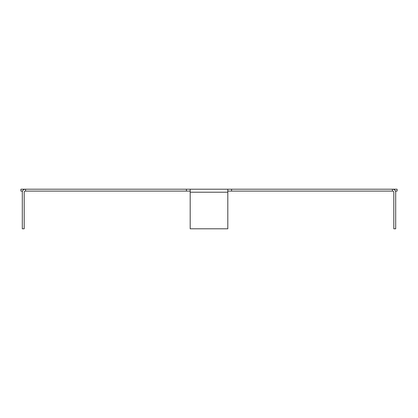<?xml version="1.0" encoding="UTF-8"?>
<svg xmlns="http://www.w3.org/2000/svg" width="418" height="418" viewBox="0 0 418 418"><rect width="100%" height="100%" fill="white"/><g stroke="black" fill="none" stroke-linecap="round" stroke-linejoin="round"><path stroke-width="0.63" d="M22.53 191.083L20.9 191.083L20.9 189.202L397.1 189.202L397.1 191.083L395.47 191.083M227.81 191.083L392.68 191.083A1.129 1.129 0 0 1 393.808 192.212L393.808 228.798L395.689 228.798L395.689 192.212A3.01 3.01 0 0 0 392.68 189.202M392.397 191.083L392.397 189.202M231.572 191.083L231.572 189.202M25.32 189.202A3.01 3.01 0 0 0 22.311 192.212L22.311 228.798L24.192 228.798L24.192 192.212A1.129 1.129 0 0 1 25.32 191.083L190.19 191.083M186.428 191.083L186.428 189.202M25.602 191.083L25.602 189.202M227.81 189.202L227.81 228.798L190.19 228.798L190.19 189.202M227.81 192.212L190.19 192.212"/></g></svg>

